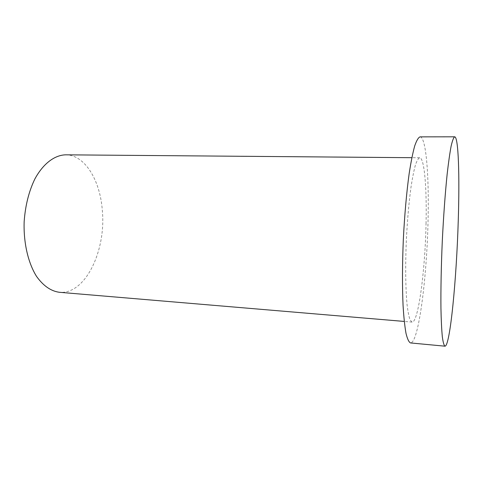 <?xml version="1.0" encoding="UTF-8"?>
<svg xmlns="http://www.w3.org/2000/svg" width="483" height="483" viewBox="0 0 483 483"><rect width="100%" height="100%" fill="white"/><g stroke="black" fill="none" stroke-linecap="round" stroke-linejoin="round"><path stroke-width="0.36" stroke-dasharray="2.42 1.81" d="M65.694 154.826C85.05 154.844 100.229 180.6 102.33 210.54C106.194 250.484 85.461 294.787 59.324 292.281M420.053 136.864C426.127 136.93 429.103 175.721 428.083 219.161C427.026 276.517 418.67 343.353 410.502 342.936M426.06 222.935C425.239 269.46 418.435 322.741 412.071 322.095L410.152 320.078C408.962 316.926 407.942 311.843 407.091 304.827C405.563 289.329 405.255 265.113 406.378 239.49C407.38 219.88 408.92 202.468 410.991 187.235C412.397 178.094 413.853 170.74 415.368 165.18C416.871 160.748 418.308 158.273 419.685 157.76C424.406 157.718 426.857 187.959 426.06 222.935M419.685 157.76L411.848 157.693M412.071 322.095L404.259 321.43"/><path stroke-width="0.72" d="M404.259 321.43L59.324 292.281C50.896 291.122 43.313 285.839 36.557 276.415C28.165 263.042 23.438 242.846 24.15 221.775C25.279 205.686 28.847 191.413 34.867 178.964C43.216 163.562 54.621 155.091 65.694 154.826L411.848 157.693M458.264 220.266C456.58 278.359 450.138 346.275 444.982 346.184C443.962 345.442 443.068 342.242 442.307 336.585C441.643 329.484 441.184 320.078 440.943 308.365C440.75 289.371 441.208 265.837 442.289 241.15C443.497 216.469 445.211 192.995 447.161 174.097C448.49 162.457 449.812 153.135 451.128 146.126C452.414 140.565 453.597 137.462 454.684 136.816C458.512 136.9 459.683 176.247 458.264 220.266M444.982 346.184L410.502 342.936C408.866 342.145 407.362 338.939 405.998 333.318C404.748 326.285 403.77 316.993 403.064 305.443C402.23 286.733 402.309 263.597 403.335 239.345C404.555 215.104 406.614 192.059 409.173 173.506C410.948 162.071 412.784 152.912 414.674 146.023C416.551 140.553 418.344 137.498 420.053 136.864L454.684 136.816"/></g></svg>
